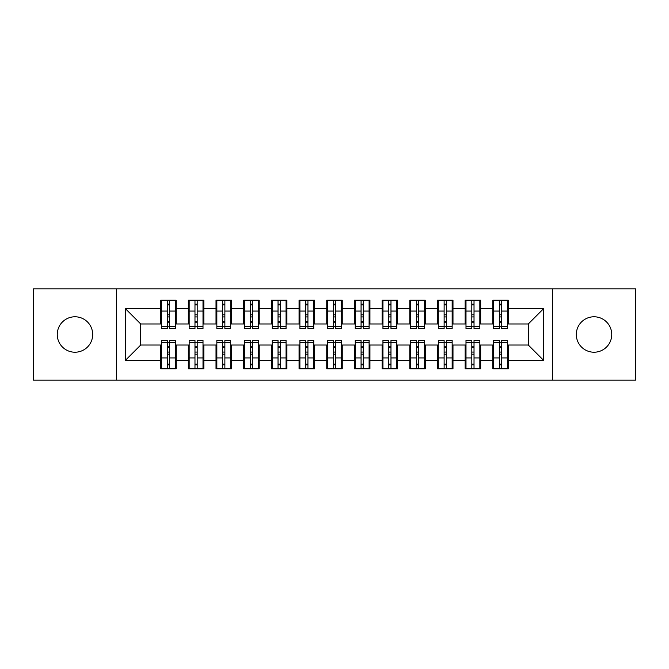 <?xml version="1.0" encoding="UTF-8"?>
<svg xmlns="http://www.w3.org/2000/svg" width="669" height="669" viewBox="0 0 669 669"><rect width="100%" height="100%" fill="white"/><g stroke="black" fill="none" stroke-linecap="round" stroke-linejoin="round"><path stroke-width="1" d="M594.022 316.78A17.72 17.72 0 0 0 576.31 334.5A17.72 17.72 0 0 0 594.022 352.22A17.72 17.72 0 0 0 611.742 334.5A17.72 17.72 0 0 0 594.022 316.78M74.978 316.78A17.72 17.72 0 0 0 57.258 334.5A17.72 17.72 0 0 0 74.978 352.22A17.72 17.72 0 0 0 92.69 334.5A17.72 17.72 0 0 0 74.978 316.78M552.502 380.176L635.55 380.176L635.55 288.824L552.502 288.824L552.502 380.176L116.498 380.176L116.498 288.824L33.45 288.824L33.45 380.176L116.498 380.176M499.492 316.922L501.7 316.922L499.492 316.922M501.7 352.078L499.492 352.078L501.7 352.078M471.804 316.922L474.02 316.922L471.804 316.922M474.02 352.078L471.804 352.078L474.02 352.078M444.124 316.922L446.34 316.922L444.124 316.922M446.34 352.078L444.124 352.078L446.34 352.078M416.444 316.922L418.652 316.922L416.444 316.922M418.652 352.078L416.444 352.078L418.652 352.078M388.756 316.922L390.972 316.922L388.756 316.922M390.972 352.078L388.756 352.078L390.972 352.078M361.076 316.922L363.292 316.922L361.076 316.922M363.292 352.078L361.076 352.078L363.292 352.078M333.396 316.922L335.604 316.922L333.396 316.922M335.604 352.078L333.396 352.078L335.604 352.078M305.708 316.922L307.924 316.922L305.708 316.922M307.924 352.078L305.708 352.078L307.924 352.078M278.028 316.922L280.244 316.922L278.028 316.922M280.244 352.078L278.028 352.078L280.244 352.078M250.348 316.922L252.556 316.922L250.348 316.922M252.556 352.078L250.348 352.078L252.556 352.078M222.66 316.922L224.876 316.922L222.66 316.922M224.876 352.078L222.66 352.078L224.876 352.078M194.98 316.922L197.196 316.922L194.98 316.922M197.196 352.078L194.98 352.078L197.196 352.078M552.502 288.824L116.498 288.824M161.48 323.98L140.724 323.98L125.496 308.752L125.496 360.248L160.652 360.248L160.652 368.828L176.156 368.828L176.156 360.248L188.332 360.248L188.332 368.828L203.836 368.828L203.836 360.248L216.02 360.248L216.02 368.828L231.524 368.828L231.524 360.248L243.7 360.248L243.7 368.828L259.204 368.828L259.204 360.248L271.38 360.248L271.38 368.828L286.884 368.828L286.884 360.248L299.068 360.248L299.068 368.828L314.572 368.828L314.572 360.248L326.748 360.248L326.748 368.828L342.252 368.828L342.252 360.248L354.428 360.248L354.428 368.828L369.932 368.828L369.932 360.248L382.116 360.248L382.116 368.828L397.62 368.828L397.62 360.248L409.796 360.248L409.796 368.828L425.3 368.828L425.3 360.248L437.476 360.248L437.476 368.828L452.98 368.828L452.98 360.248L465.164 360.248L465.164 368.828L480.668 368.828L480.668 360.248L492.844 360.248L492.844 368.828L508.348 368.828L508.348 345.02L528.276 345.02L528.276 323.98L507.52 323.98M125.496 308.752L160.652 308.752L160.652 323.98M528.276 323.98L543.504 308.752L508.348 308.752L508.348 300.172L492.844 300.172L492.844 308.752L480.668 308.752L480.668 300.172L465.164 300.172L465.164 308.752L452.98 308.752L452.98 300.172L437.476 300.172L437.476 308.752L425.3 308.752L425.3 300.172L409.796 300.172L409.796 308.752L397.62 308.752L397.62 300.172L382.116 300.172L382.116 308.752L369.932 308.752L369.932 300.172L354.428 300.172L354.428 308.752L342.252 308.752L342.252 300.172L326.748 300.172L326.748 308.752L314.572 308.752L314.572 300.172L299.068 300.172L299.068 308.752L286.884 308.752L286.884 300.172L271.38 300.172L271.38 308.752L259.204 308.752L259.204 300.172L243.7 300.172L243.7 308.752L231.524 308.752L231.524 300.172L216.02 300.172L216.02 308.752L203.836 308.752L203.836 300.172L188.332 300.172L188.332 308.752L176.156 308.752L176.156 300.172L160.652 300.172L160.652 308.752M543.504 308.752L543.504 360.248L508.348 360.248M480.668 360.248L480.668 345.02L493.672 345.02M492.844 360.248L492.844 345.02M508.348 308.752L508.348 323.98M452.98 360.248L452.98 345.02L465.992 345.02M465.164 360.248L465.164 345.02M492.844 308.752L492.844 323.98L479.832 323.98M480.668 308.752L480.668 323.98M425.3 360.248L425.3 345.02L438.312 345.02M437.476 360.248L437.476 345.02M465.164 308.752L465.164 323.98L452.152 323.98M452.98 308.752L452.98 323.98M397.62 360.248L397.62 345.02L410.624 345.02M409.796 360.248L409.796 345.02M437.476 308.752L437.476 323.98L424.472 323.98M425.3 308.752L425.3 323.98M369.932 360.248L369.932 345.02L382.944 345.02M382.116 360.248L382.116 345.02M409.796 308.752L409.796 323.98L396.784 323.98M397.62 308.752L397.62 323.98M342.252 360.248L342.252 345.02L355.264 345.02M354.428 360.248L354.428 345.02M382.116 308.752L382.116 323.98L369.104 323.98M369.932 308.752L369.932 323.98M314.572 360.248L314.572 345.02L327.576 345.02M326.748 360.248L326.748 345.02M354.428 308.752L354.428 323.98L341.424 323.98M342.252 308.752L342.252 323.98M286.884 360.248L286.884 345.02L299.896 345.02M299.068 360.248L299.068 345.02M326.748 308.752L326.748 323.98L313.736 323.98M314.572 308.752L314.572 323.98M259.204 360.248L259.204 345.02L272.216 345.02M271.38 360.248L271.38 345.02M299.068 308.752L299.068 323.98L286.056 323.98M286.884 308.752L286.884 323.98M231.524 360.248L231.524 345.02L244.528 345.02M243.7 360.248L243.7 345.02M271.38 308.752L271.38 323.98L258.376 323.98M259.204 308.752L259.204 323.98M203.836 360.248L203.836 345.02L216.848 345.02M216.02 360.248L216.02 345.02M243.7 308.752L243.7 323.98L230.688 323.98M231.524 308.752L231.524 323.98M176.156 360.248L176.156 345.02L189.168 345.02M188.332 360.248L188.332 345.02M216.02 308.752L216.02 323.98L203.008 323.98M203.836 308.752L203.836 323.98M167.3 316.922L169.508 316.922L167.3 316.922M169.508 352.078L167.3 352.078L169.508 352.078M125.496 360.248L140.724 345.02L161.48 345.02M160.652 360.248L160.652 345.02M188.332 308.752L188.332 323.98L175.328 323.98M176.156 308.752L176.156 323.98M140.724 323.98L140.724 345.02M493.672 323.98L492.844 323.98M465.992 323.98L465.164 323.98M438.312 323.98L437.476 323.98M410.624 323.98L409.796 323.98M382.944 323.98L382.116 323.98M355.264 323.98L354.428 323.98M327.576 323.98L326.748 323.98M299.896 323.98L299.068 323.98M272.216 323.98L271.38 323.98M244.528 323.98L243.7 323.98M216.848 323.98L216.02 323.98M189.168 323.98L188.332 323.98M175.328 345.02L176.156 345.02M203.008 345.02L203.836 345.02M230.688 345.02L231.524 345.02M258.376 345.02L259.204 345.02M286.056 345.02L286.884 345.02M313.736 345.02L314.572 345.02M341.424 345.02L342.252 345.02M369.104 345.02L369.932 345.02M396.784 345.02L397.62 345.02M424.472 345.02L425.3 345.02M452.152 345.02L452.98 345.02M479.832 345.02L480.668 345.02M507.52 345.02L508.348 345.02M543.504 360.248L528.276 345.02M161.48 300.448L175.328 300.448L161.48 300.448L161.48 328.546L167.3 328.546L167.3 300.557L175.328 300.598L175.328 328.546L169.508 328.546L169.508 300.598M167.3 304.152L169.508 304.152M167.3 326.221L169.508 326.221M169.508 322.742L167.3 322.742M167.3 321.388L169.508 321.388M176.156 313.326L175.328 313.326M176.156 316.922L175.328 316.922M161.48 313.326L160.652 313.326M161.48 316.922L160.652 316.922M175.328 368.552L161.48 368.552L175.328 368.552L175.328 340.454L169.508 340.454L169.508 368.443L161.48 368.402L161.48 340.454L167.3 340.454L167.3 368.402M169.508 364.848L167.3 364.848M169.508 342.779L167.3 342.779M167.3 346.258L169.508 346.258M169.508 347.612L167.3 347.612M160.652 355.674L161.48 355.674M160.652 352.078L161.48 352.078M175.328 355.674L176.156 355.674M175.328 352.078L176.156 352.078M189.168 300.448L203.008 300.448L189.168 300.448L189.168 328.546L194.98 328.546L194.98 300.557L203.008 300.598L203.008 328.546L197.196 328.546L197.196 300.598M194.98 304.152L197.196 304.152M194.98 326.221L197.196 326.221M197.196 322.742L194.98 322.742M194.98 321.388L197.196 321.388M203.836 313.326L203.008 313.326M203.836 316.922L203.008 316.922M189.168 313.326L188.332 313.326M189.168 316.922L188.332 316.922M216.848 300.448L230.688 300.448L216.848 300.448L216.848 328.546L222.66 328.546L222.66 300.557L230.688 300.598L230.688 328.546L224.876 328.546L224.876 300.598M222.66 304.152L224.876 304.152M222.66 326.221L224.876 326.221M224.876 322.742L222.66 322.742M222.66 321.388L224.876 321.388M231.524 313.326L230.688 313.326M231.524 316.922L230.688 316.922M216.848 313.326L216.02 313.326M216.848 316.922L216.02 316.922M244.528 300.448L258.376 300.448L244.528 300.448L244.528 328.546L250.348 328.546L250.348 300.557L258.376 300.598L258.376 328.546L252.556 328.546L252.556 300.598M250.348 304.152L252.556 304.152M250.348 326.221L252.556 326.221M252.556 322.742L250.348 322.742M250.348 321.388L252.556 321.388M259.204 313.326L258.376 313.326M259.204 316.922L258.376 316.922M244.528 313.326L243.7 313.326M244.528 316.922L243.7 316.922M272.216 300.448L286.056 300.448L272.216 300.448L272.216 328.546L278.028 328.546L278.028 300.557L286.056 300.598L286.056 328.546L280.244 328.546L280.244 300.598M278.028 304.152L280.244 304.152M278.028 326.221L280.244 326.221M280.244 322.742L278.028 322.742M278.028 321.388L280.244 321.388M286.884 313.326L286.056 313.326M286.884 316.922L286.056 316.922M272.216 313.326L271.38 313.326M272.216 316.922L271.38 316.922M203.008 368.552L189.168 368.552L203.008 368.552L203.008 340.454L197.196 340.454L197.196 368.443L189.168 368.402L189.168 340.454L194.98 340.454L194.98 368.402M197.196 364.848L194.98 364.848M197.196 342.779L194.98 342.779M194.98 346.258L197.196 346.258M197.196 347.612L194.98 347.612M188.332 355.674L189.168 355.674M188.332 352.078L189.168 352.078M203.008 355.674L203.836 355.674M203.008 352.078L203.836 352.078M230.688 368.552L216.848 368.552L230.688 368.552L230.688 340.454L224.876 340.454L224.876 368.443L216.848 368.402L216.848 340.454L222.66 340.454L222.66 368.402M224.876 364.848L222.66 364.848M224.876 342.779L222.66 342.779M222.66 346.258L224.876 346.258M224.876 347.612L222.66 347.612M216.02 355.674L216.848 355.674M216.02 352.078L216.848 352.078M230.688 355.674L231.524 355.674M230.688 352.078L231.524 352.078M258.376 368.552L244.528 368.552L258.376 368.552L258.376 340.454L252.556 340.454L252.556 368.443L244.528 368.402L244.528 340.454L250.348 340.454L250.348 368.402M252.556 364.848L250.348 364.848M252.556 342.779L250.348 342.779M250.348 346.258L252.556 346.258M252.556 347.612L250.348 347.612M243.7 355.674L244.528 355.674M243.7 352.078L244.528 352.078M258.376 355.674L259.204 355.674M258.376 352.078L259.204 352.078M286.056 368.552L272.216 368.552L286.056 368.552L286.056 340.454L280.244 340.454L280.244 368.443L272.216 368.402L272.216 340.454L278.028 340.454L278.028 368.402M280.244 364.848L278.028 364.848M280.244 342.779L278.028 342.779M278.028 346.258L280.244 346.258M280.244 347.612L278.028 347.612M271.38 355.674L272.216 355.674M271.38 352.078L272.216 352.078M286.056 355.674L286.884 355.674M286.056 352.078L286.884 352.078M299.896 300.448L313.736 300.448L299.896 300.448L299.896 328.546L305.708 328.546L305.708 300.557L313.736 300.598L313.736 328.546L307.924 328.546L307.924 300.598M305.708 304.152L307.924 304.152M305.708 326.221L307.924 326.221M307.924 322.742L305.708 322.742M305.708 321.388L307.924 321.388M314.572 313.326L313.736 313.326M314.572 316.922L313.736 316.922M299.896 313.326L299.068 313.326M299.896 316.922L299.068 316.922M313.736 368.552L299.896 368.552L313.736 368.552L313.736 340.454L307.924 340.454L307.924 368.443L299.896 368.402L299.896 340.454L305.708 340.454L305.708 368.402M307.924 364.848L305.708 364.848M307.924 342.779L305.708 342.779M305.708 346.258L307.924 346.258M307.924 347.612L305.708 347.612M299.068 355.674L299.896 355.674M299.068 352.078L299.896 352.078M313.736 355.674L314.572 355.674M313.736 352.078L314.572 352.078M327.576 300.448L341.424 300.448L327.576 300.448L327.576 328.546L333.396 328.546L333.396 300.557L341.424 300.598L341.424 328.546L335.604 328.546L335.604 300.598M333.396 304.152L335.604 304.152M333.396 326.221L335.604 326.221M335.604 322.742L333.396 322.742M333.396 321.388L335.604 321.388M342.252 313.326L341.424 313.326M342.252 316.922L341.424 316.922M327.576 313.326L326.748 313.326M327.576 316.922L326.748 316.922M355.264 300.448L369.104 300.448L355.264 300.448L355.264 328.546L361.076 328.546L361.076 300.557L369.104 300.598L369.104 328.546L363.292 328.546L363.292 300.598M361.076 304.152L363.292 304.152M361.076 326.221L363.292 326.221M363.292 322.742L361.076 322.742M361.076 321.388L363.292 321.388M369.932 313.326L369.104 313.326M369.932 316.922L369.104 316.922M355.264 313.326L354.428 313.326M355.264 316.922L354.428 316.922M382.944 300.448L396.784 300.448L382.944 300.448L382.944 328.546L388.756 328.546L388.756 300.557L396.784 300.598L396.784 328.546L390.972 328.546L390.972 300.598M388.756 304.152L390.972 304.152M388.756 326.221L390.972 326.221M390.972 322.742L388.756 322.742M388.756 321.388L390.972 321.388M397.62 313.326L396.784 313.326M397.62 316.922L396.784 316.922M382.944 313.326L382.116 313.326M382.944 316.922L382.116 316.922M341.424 368.552L327.576 368.552L341.424 368.552L341.424 340.454L335.604 340.454L335.604 368.443L327.576 368.402L327.576 340.454L333.396 340.454L333.396 368.402M335.604 364.848L333.396 364.848M335.604 342.779L333.396 342.779M333.396 346.258L335.604 346.258M335.604 347.612L333.396 347.612M326.748 355.674L327.576 355.674M326.748 352.078L327.576 352.078M341.424 355.674L342.252 355.674M341.424 352.078L342.252 352.078M369.104 368.552L355.264 368.552L369.104 368.552L369.104 340.454L363.292 340.454L363.292 368.443L355.264 368.402L355.264 340.454L361.076 340.454L361.076 368.402M363.292 364.848L361.076 364.848M363.292 342.779L361.076 342.779M361.076 346.258L363.292 346.258M363.292 347.612L361.076 347.612M354.428 355.674L355.264 355.674M354.428 352.078L355.264 352.078M369.104 355.674L369.932 355.674M369.104 352.078L369.932 352.078M396.784 368.552L382.944 368.552L396.784 368.552L396.784 340.454L390.972 340.454L390.972 368.443L382.944 368.402L382.944 340.454L388.756 340.454L388.756 368.402M390.972 364.848L388.756 364.848M390.972 342.779L388.756 342.779M388.756 346.258L390.972 346.258M390.972 347.612L388.756 347.612M382.116 355.674L382.944 355.674M382.116 352.078L382.944 352.078M396.784 355.674L397.62 355.674M396.784 352.078L397.62 352.078M410.624 300.448L424.472 300.448L410.624 300.448L410.624 328.546L416.444 328.546L416.444 300.557L424.472 300.598L424.472 328.546L418.652 328.546L418.652 300.598M416.444 304.152L418.652 304.152M416.444 326.221L418.652 326.221M418.652 322.742L416.444 322.742M416.444 321.388L418.652 321.388M425.3 313.326L424.472 313.326M425.3 316.922L424.472 316.922M410.624 313.326L409.796 313.326M410.624 316.922L409.796 316.922M424.472 368.552L410.624 368.552L424.472 368.552L424.472 340.454L418.652 340.454L418.652 368.443L410.624 368.402L410.624 340.454L416.444 340.454L416.444 368.402M418.652 364.848L416.444 364.848M418.652 342.779L416.444 342.779M416.444 346.258L418.652 346.258M418.652 347.612L416.444 347.612M409.796 355.674L410.624 355.674M409.796 352.078L410.624 352.078M424.472 355.674L425.3 355.674M424.472 352.078L425.3 352.078M438.312 300.448L452.152 300.448L438.312 300.448L438.312 328.546L444.124 328.546L444.124 300.557L452.152 300.598L452.152 328.546L446.34 328.546L446.34 300.598M444.124 304.152L446.34 304.152M444.124 326.221L446.34 326.221M446.34 322.742L444.124 322.742M444.124 321.388L446.34 321.388M452.98 313.326L452.152 313.326M452.98 316.922L452.152 316.922M438.312 313.326L437.476 313.326M438.312 316.922L437.476 316.922M452.152 368.552L438.312 368.552L452.152 368.552L452.152 340.454L446.34 340.454L446.34 368.443L438.312 368.402L438.312 340.454L444.124 340.454L444.124 368.402M446.34 364.848L444.124 364.848M446.34 342.779L444.124 342.779M444.124 346.258L446.34 346.258M446.34 347.612L444.124 347.612M437.476 355.674L438.312 355.674M437.476 352.078L438.312 352.078M452.152 355.674L452.98 355.674M452.152 352.078L452.98 352.078M465.992 300.448L479.832 300.448L465.992 300.448L465.992 328.546L471.804 328.546L471.804 300.557L479.832 300.598L479.832 328.546L474.02 328.546L474.02 300.598M471.804 304.152L474.02 304.152M471.804 326.221L474.02 326.221M474.02 322.742L471.804 322.742M471.804 321.388L474.02 321.388M480.668 313.326L479.832 313.326M480.668 316.922L479.832 316.922M465.992 313.326L465.164 313.326M465.992 316.922L465.164 316.922M479.832 368.552L465.992 368.552L479.832 368.552L479.832 340.454L474.02 340.454L474.02 368.443L465.992 368.402L465.992 340.454L471.804 340.454L471.804 368.402M474.02 364.848L471.804 364.848M474.02 342.779L471.804 342.779M471.804 346.258L474.02 346.258M474.02 347.612L471.804 347.612M465.164 355.674L465.992 355.674M465.164 352.078L465.992 352.078M479.832 355.674L480.668 355.674M479.832 352.078L480.668 352.078M493.672 300.448L507.52 300.448L493.672 300.448L493.672 328.546L499.492 328.546L499.492 300.557L507.52 300.598L507.52 328.546L501.7 328.546L501.7 300.598M499.492 304.152L501.7 304.152M499.492 326.221L501.7 326.221M501.7 322.742L499.492 322.742M499.492 321.388L501.7 321.388M508.348 313.326L507.52 313.326M508.348 316.922L507.52 316.922M493.672 313.326L492.844 313.326M493.672 316.922L492.844 316.922M507.52 368.552L493.672 368.552L507.52 368.552L507.52 340.454L501.7 340.454L501.7 368.443L493.672 368.402L493.672 340.454L499.492 340.454L499.492 368.402M501.7 364.848L499.492 364.848M501.7 342.779L499.492 342.779M499.492 346.258L501.7 346.258M501.7 347.612L499.492 347.612M492.844 355.674L493.672 355.674M492.844 352.078L493.672 352.078M507.52 355.674L508.348 355.674M507.52 352.078L508.348 352.078M161.48 300.598L167.3 300.598M169.508 326.648L175.328 326.648M169.508 311.068L175.328 311.068M161.48 326.648L167.3 326.648M161.48 311.068L167.3 311.068M167.3 314.806L169.508 314.806M167.3 304.88L169.508 304.88M175.328 368.402L169.508 368.402M167.3 342.352L161.48 342.352M167.3 357.932L161.48 357.932M175.328 342.352L169.508 342.352M175.328 357.932L169.508 357.932M169.508 354.194L167.3 354.194M169.508 364.12L167.3 364.12M189.168 300.598L194.98 300.598M197.196 326.648L203.008 326.648M197.196 311.068L203.008 311.068M189.168 326.648L194.98 326.648M189.168 311.068L194.98 311.068M194.98 314.806L197.196 314.806M194.98 304.88L197.196 304.88M216.848 300.598L222.66 300.598M224.876 326.648L230.688 326.648M224.876 311.068L230.688 311.068M216.848 326.648L222.66 326.648M216.848 311.068L222.66 311.068M222.66 314.806L224.876 314.806M222.66 304.88L224.876 304.88M244.528 300.598L250.348 300.598M252.556 326.648L258.376 326.648M252.556 311.068L258.376 311.068M244.528 326.648L250.348 326.648M244.528 311.068L250.348 311.068M250.348 314.806L252.556 314.806M250.348 304.88L252.556 304.88M272.216 300.598L278.028 300.598M280.244 326.648L286.056 326.648M280.244 311.068L286.056 311.068M272.216 326.648L278.028 326.648M272.216 311.068L278.028 311.068M278.028 314.806L280.244 314.806M278.028 304.88L280.244 304.88M203.008 368.402L197.196 368.402M194.98 342.352L189.168 342.352M194.98 357.932L189.168 357.932M203.008 342.352L197.196 342.352M203.008 357.932L197.196 357.932M197.196 354.194L194.98 354.194M197.196 364.12L194.98 364.12M230.688 368.402L224.876 368.402M222.66 342.352L216.848 342.352M222.66 357.932L216.848 357.932M230.688 342.352L224.876 342.352M230.688 357.932L224.876 357.932M224.876 354.194L222.66 354.194M224.876 364.12L222.66 364.12M258.376 368.402L252.556 368.402M250.348 342.352L244.528 342.352M250.348 357.932L244.528 357.932M258.376 342.352L252.556 342.352M258.376 357.932L252.556 357.932M252.556 354.194L250.348 354.194M252.556 364.12L250.348 364.12M286.056 368.402L280.244 368.402M278.028 342.352L272.216 342.352M278.028 357.932L272.216 357.932M286.056 342.352L280.244 342.352M286.056 357.932L280.244 357.932M280.244 354.194L278.028 354.194M280.244 364.12L278.028 364.12M299.896 300.598L305.708 300.598M307.924 326.648L313.736 326.648M307.924 311.068L313.736 311.068M299.896 326.648L305.708 326.648M299.896 311.068L305.708 311.068M305.708 314.806L307.924 314.806M305.708 304.88L307.924 304.88M313.736 368.402L307.924 368.402M305.708 342.352L299.896 342.352M305.708 357.932L299.896 357.932M313.736 342.352L307.924 342.352M313.736 357.932L307.924 357.932M307.924 354.194L305.708 354.194M307.924 364.12L305.708 364.12M327.576 300.598L333.396 300.598M335.604 326.648L341.424 326.648M335.604 311.068L341.424 311.068M327.576 326.648L333.396 326.648M327.576 311.068L333.396 311.068M333.396 314.806L335.604 314.806M333.396 304.88L335.604 304.88M355.264 300.598L361.076 300.598M363.292 326.648L369.104 326.648M363.292 311.068L369.104 311.068M355.264 326.648L361.076 326.648M355.264 311.068L361.076 311.068M361.076 314.806L363.292 314.806M361.076 304.88L363.292 304.88M382.944 300.598L388.756 300.598M390.972 326.648L396.784 326.648M390.972 311.068L396.784 311.068M382.944 326.648L388.756 326.648M382.944 311.068L388.756 311.068M388.756 314.806L390.972 314.806M388.756 304.88L390.972 304.88M341.424 368.402L335.604 368.402M333.396 342.352L327.576 342.352M333.396 357.932L327.576 357.932M341.424 342.352L335.604 342.352M341.424 357.932L335.604 357.932M335.604 354.194L333.396 354.194M335.604 364.12L333.396 364.12M369.104 368.402L363.292 368.402M361.076 342.352L355.264 342.352M361.076 357.932L355.264 357.932M369.104 342.352L363.292 342.352M369.104 357.932L363.292 357.932M363.292 354.194L361.076 354.194M363.292 364.12L361.076 364.12M396.784 368.402L390.972 368.402M388.756 342.352L382.944 342.352M388.756 357.932L382.944 357.932M396.784 342.352L390.972 342.352M396.784 357.932L390.972 357.932M390.972 354.194L388.756 354.194M390.972 364.12L388.756 364.12M410.624 300.598L416.444 300.598M418.652 326.648L424.472 326.648M418.652 311.068L424.472 311.068M410.624 326.648L416.444 326.648M410.624 311.068L416.444 311.068M416.444 314.806L418.652 314.806M416.444 304.88L418.652 304.88M424.472 368.402L418.652 368.402M416.444 342.352L410.624 342.352M416.444 357.932L410.624 357.932M424.472 342.352L418.652 342.352M424.472 357.932L418.652 357.932M418.652 354.194L416.444 354.194M418.652 364.12L416.444 364.12M438.312 300.598L444.124 300.598M446.34 326.648L452.152 326.648M446.34 311.068L452.152 311.068M438.312 326.648L444.124 326.648M438.312 311.068L444.124 311.068M444.124 314.806L446.34 314.806M444.124 304.88L446.34 304.88M452.152 368.402L446.34 368.402M444.124 342.352L438.312 342.352M444.124 357.932L438.312 357.932M452.152 342.352L446.34 342.352M452.152 357.932L446.34 357.932M446.34 354.194L444.124 354.194M446.34 364.12L444.124 364.12M465.992 300.598L471.804 300.598M474.02 326.648L479.832 326.648M474.02 311.068L479.832 311.068M465.992 326.648L471.804 326.648M465.992 311.068L471.804 311.068M471.804 314.806L474.02 314.806M471.804 304.88L474.02 304.88M479.832 368.402L474.02 368.402M471.804 342.352L465.992 342.352M471.804 357.932L465.992 357.932M479.832 342.352L474.02 342.352M479.832 357.932L474.02 357.932M474.02 354.194L471.804 354.194M474.02 364.12L471.804 364.12M493.672 300.598L499.492 300.598M501.7 326.648L507.52 326.648M501.7 311.068L507.52 311.068M493.672 326.648L499.492 326.648M493.672 311.068L499.492 311.068M499.492 314.806L501.7 314.806M499.492 304.88L501.7 304.88M507.52 368.402L501.7 368.402M499.492 342.352L493.672 342.352M499.492 357.932L493.672 357.932M507.52 342.352L501.7 342.352M507.52 357.932L501.7 357.932M501.7 354.194L499.492 354.194M501.7 364.12L499.492 364.12"/></g></svg>

